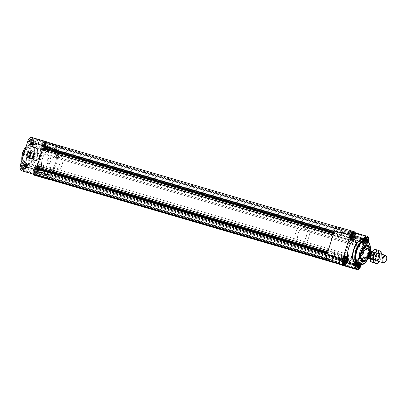 <?xml version="1.0" encoding="UTF-8"?>
<svg xmlns="http://www.w3.org/2000/svg" width="407" height="407" viewBox="0 0 407 407"><rect width="100%" height="100%" fill="white"/><g stroke="black" fill="none" stroke-linecap="round" stroke-linejoin="round"><path stroke-width="0.31" stroke-dasharray="2.04 1.53" d="M42.745 149.313A2.707 1.506 -73.7 0 1 42.72 145.004A2.707 1.506 -73.7 0 1 45.182 145.874A2.707 1.506 -73.7 0 1 42.745 149.313M42.674 148.87L42.766 149.293L43.574 149.196L44.383 148.443L45.091 146.612L44.953 144.77L44.358 144.175L43.549 144.271L42.155 146.235L41.946 147.578L42.17 148.697L44.999 149.552L45.223 150.01L42.766 149.293M35.272 173.301A2.707 1.506 -73.7 0 1 35.251 168.991A2.707 1.506 -73.7 0 1 37.709 169.861A2.707 1.506 -73.7 0 1 35.272 173.301M35.2 172.858L35.297 173.28L36.106 173.184L36.91 172.431L37.622 170.599L37.485 168.757L36.889 168.167L36.075 168.259L35.272 169.012L34.473 171.566L34.697 172.685L37.53 173.54L37.749 173.998L35.297 173.28M22.08 168.62A2.707 1.506 -73.7 0 1 22.059 164.311A2.707 1.506 -73.7 0 1 24.522 165.181A2.707 1.506 -73.7 0 1 22.08 168.62M22.014 168.177L22.105 168.6L22.914 168.508L23.718 167.75L24.43 165.919L24.293 164.077L23.698 163.487L22.889 163.578L22.08 164.331L21.286 166.89L21.505 168.005L24.339 168.859L24.557 169.317L22.105 168.6M29.553 144.633A2.707 1.506 -73.7 0 1 29.528 140.323A2.707 1.506 -73.7 0 1 31.99 141.193A2.707 1.506 -73.7 0 1 29.553 144.633M29.482 144.19L29.574 144.612L30.383 144.516L31.191 143.763L31.904 141.931L31.766 140.089L31.166 139.499L30.357 139.591L28.963 141.555L28.755 142.903L28.978 144.017L31.812 144.872L32.031 145.33L29.574 144.612M367.145 240.654L367.226 241.458L366.636 242.669L365.832 243.422L365.023 243.513L364.423 242.923L364.204 241.804L364.998 239.25L362.545 238.527L361.747 241.086L361.971 242.206L362.566 242.796L363.375 242.704L364.184 241.951L364.87 239.743M367.404 240.817A2.707 1.506 -73.7 0 1 365.028 243.544A2.707 1.506 -73.7 0 1 364.733 239.672M356.863 264.713A2.707 1.506 -73.7 0 1 359.04 262.332A2.707 1.506 -73.7 0 1 359.834 265.278M356.939 264.448L354.487 263.731L354.492 264.392L356.817 265.069L357.529 263.237L358.333 262.484L359.142 262.388L359.737 262.983L359.961 264.097L359.752 265.445M328.912 260.607A0.773 0.432 106.3 0 0 329.238 260.485L332.529 257.407A0.773 0.432 106.3 0 1 332.875 257.29A0.773 0.432 106.3 0 1 333.028 257.407A14.113 7.85 106.3 0 0 335.811 259.564A14.113 7.85 106.3 0 0 338.787 259.447A0.773 0.432 106.3 0 1 338.95 259.442A0.773 0.432 106.3 0 1 339.179 259.768L339.993 263.848M341.356 265.013A4.833 2.691 106.3 0 0 345.167 261.253L345.665 259.646A0.773 0.432 106.3 0 0 345.711 259.081L344.8 254.512A0.773 0.432 106.3 0 1 344.963 253.673A14.113 7.85 106.3 0 0 348.224 243.203A0.773 0.432 106.3 0 1 348.565 242.424L351.857 239.347A0.773 0.432 106.3 0 0 352.141 238.868L352.64 237.261A4.833 2.691 106.3 0 0 351.541 231.751L350.656 231.435A0.773 0.432 106.3 0 0 350.646 231.43A0.773 0.432 106.3 0 0 350.3 231.552L347.008 234.625A0.773 0.432 106.3 0 1 346.667 234.747A0.773 0.432 106.3 0 1 346.515 234.625A14.113 7.85 106.3 0 0 343.732 232.473A14.113 7.85 106.3 0 0 340.756 232.585A0.773 0.432 106.3 0 1 340.593 232.59A0.773 0.432 106.3 0 1 340.359 232.27L339.448 227.701A0.773 0.432 106.3 0 0 339.229 227.381L338.349 227.07M361.106 265.176L361.396 264.245A0.773 0.432 106.3 0 0 361.441 263.68L360.531 259.111L344.8 254.512M368.406 241.738A4.833 2.691 106.3 0 1 368.366 241.86L367.867 243.467A0.773 0.432 106.3 0 1 367.587 243.946L364.296 247.024A0.773 0.432 106.3 0 0 363.955 247.802A14.113 7.85 106.3 0 1 360.694 258.272A0.773 0.432 106.3 0 0 360.531 259.111M362.891 239.082L347.008 234.625M361.93 238.797A14.113 7.85 106.3 0 1 362.245 239.224A0.773 0.432 106.3 0 0 362.398 239.347A0.773 0.432 106.3 0 0 362.739 239.224M356.14 264.499A4.06 2.259 -73.7 0 1 359.498 261.055A4.06 2.259 -73.7 0 1 360.612 265.257M368.06 241.361A4.06 2.259 -73.7 0 1 364.692 244.856A4.06 2.259 -73.7 0 1 364.626 244.836A4.06 2.259 -73.7 0 1 364 239.408M359.188 237.998A13.146 7.316 -73.7 0 1 362.52 252.671A13.146 7.316 -73.7 0 1 351.811 263.232M340.807 263.146L340.878 264.535A4.446 2.473 106.3 0 0 341.427 264.84A4.446 2.473 106.3 0 0 345.238 260.455L344.821 259.396L345.263 257.514L344.709 254.726A1.16 0.646 106.3 0 1 344.953 253.475A13.919 7.743 106.3 0 0 348.102 243.355A1.16 0.646 106.3 0 1 348.611 242.196L350.62 240.318L351.322 238.527L352.253 237.947A4.446 2.473 106.3 0 0 351.511 231.944A4.446 2.473 106.3 0 0 351.043 231.893L350.213 232.957L349.125 232.835L347.115 234.712A1.16 0.646 106.3 0 1 346.606 234.89A1.16 0.646 106.3 0 1 346.377 234.717A13.919 7.743 106.3 0 0 343.676 232.656A13.919 7.743 106.3 0 0 340.354 232.911L339.672 229.482L338.828 229.085L338.665 227.503A4.446 2.473 106.3 0 0 338.115 227.192A4.446 2.473 106.3 0 0 334.3 231.578L334.625 233.231A1.16 0.646 106.3 0 1 334.203 233.954L333.211 234.88L328.266 250.748L328.541 252.126A1.16 0.646 106.3 0 1 328.48 252.971L327.289 254.09A4.446 2.473 106.3 0 0 328.032 260.088A4.446 2.473 106.3 0 0 328.5 260.144L329.512 258.974L330.413 259.198L332.89 256.888A13.919 7.743 106.3 0 0 335.867 259.376A13.919 7.743 106.3 0 0 338.726 259.29A1.16 0.646 106.3 0 1 338.965 259.279A1.16 0.646 106.3 0 1 339.316 259.763L339.87 262.556L340.807 263.146L49.888 177.915L340.715 262.947M50.605 179.808A4.446 2.473 106.3 0 0 54.416 175.422L53.999 174.364L344.821 259.396M340.354 232.911L49.532 147.878A13.919 7.743 106.3 0 1 52.854 147.624A13.919 7.743 106.3 0 1 55.556 149.684A1.16 0.646 106.3 0 0 55.779 149.857A1.16 0.646 106.3 0 0 56.293 149.679L58.303 147.802L59.386 147.924L60.221 146.856A4.446 2.473 106.3 0 1 60.684 146.912A4.446 2.473 106.3 0 1 61.426 152.91L60.501 153.49L59.798 155.286L57.784 157.163A1.16 0.646 106.3 0 0 57.28 158.323A13.919 7.743 106.3 0 1 54.126 168.437A1.16 0.646 106.3 0 0 53.887 169.688L54.441 172.476L53.999 174.364M49.532 147.878L48.845 144.444L48.006 144.053L338.828 229.085M47.288 142.16A4.446 2.473 106.3 0 1 47.843 142.465L48.006 144.053M37.21 175.056A4.446 2.473 106.3 0 0 37.673 175.107L38.507 174.043L329.329 259.076M332.89 256.888L42.063 171.856L39.591 174.165L38.507 174.043M42.063 171.856A13.919 7.743 106.3 0 0 45.04 174.344A13.919 7.743 106.3 0 0 47.904 174.257L338.726 259.29M49.888 177.915L49.049 177.518L48.489 174.73A1.16 0.646 106.3 0 0 48.143 174.247A1.16 0.646 106.3 0 0 47.904 174.257M49.985 178.113L49.99 178.79M21.678 169.912A4.06 2.259 -73.7 0 1 20.737 165.344A4.06 2.259 -73.7 0 1 24.028 162.144A4.06 2.259 -73.7 0 1 25.056 166.672A4.06 2.259 -73.7 0 1 21.749 169.933A4.06 2.259 -73.7 0 1 21.678 169.912M34.87 174.593A4.06 2.259 -73.7 0 1 33.929 170.024A4.06 2.259 -73.7 0 1 37.22 166.819A4.06 2.259 -73.7 0 1 38.248 171.352A4.06 2.259 -73.7 0 1 34.941 174.613A4.06 2.259 -73.7 0 1 34.87 174.593M42.343 150.605A4.06 2.259 -73.7 0 1 41.402 146.037A4.06 2.259 -73.7 0 1 44.689 142.832A4.06 2.259 -73.7 0 1 45.716 147.365A4.06 2.259 -73.7 0 1 42.409 150.626A4.06 2.259 -73.7 0 1 42.343 150.605M29.151 145.925A4.06 2.259 -73.7 0 1 28.21 141.356A4.06 2.259 -73.7 0 1 31.497 138.151A4.06 2.259 -73.7 0 1 32.524 142.684A4.06 2.259 -73.7 0 1 29.218 145.945A4.06 2.259 -73.7 0 1 29.151 145.925M36.895 144.577A12.373 6.883 106.3 0 0 36.691 144.505A12.373 6.883 106.3 0 0 26.669 154.268A12.373 6.883 106.3 0 0 29.538 168.193A12.373 6.883 106.3 0 0 29.747 168.259A12.373 6.883 106.3 0 0 39.769 158.501A12.373 6.883 106.3 0 0 36.895 144.577M34.804 175.376A4.833 2.691 106.3 0 0 38.614 171.617L39.113 170.014A0.773 0.432 106.3 0 0 39.158 169.449L38.248 164.881A0.773 0.432 106.3 0 1 38.411 164.041A14.113 7.85 106.3 0 0 41.677 153.571A0.773 0.432 106.3 0 1 42.013 152.793L45.304 149.715A0.773 0.432 106.3 0 0 45.589 149.237L46.088 147.629A4.833 2.691 106.3 0 0 44.989 142.114L44.104 141.804A0.773 0.432 106.3 0 0 44.093 141.799A0.773 0.432 106.3 0 0 43.747 141.916L40.456 144.994A0.773 0.432 106.3 0 1 40.115 145.111A0.773 0.432 106.3 0 1 39.962 144.994A14.113 7.85 106.3 0 0 37.179 142.837A14.113 7.85 106.3 0 0 34.203 142.954A0.773 0.432 106.3 0 1 34.04 142.959A0.773 0.432 106.3 0 1 33.806 142.633L32.896 138.07A0.773 0.432 106.3 0 0 32.677 137.749L31.797 137.439M22.36 170.971A0.773 0.432 106.3 0 0 22.685 170.848L25.977 167.776A0.773 0.432 106.3 0 1 26.323 167.653A0.773 0.432 106.3 0 1 26.475 167.776A14.113 7.85 106.3 0 0 29.258 169.933A14.113 7.85 106.3 0 0 32.234 169.816A0.773 0.432 106.3 0 1 32.397 169.811A0.773 0.432 106.3 0 1 32.626 170.131L33.44 174.211M33.806 142.633L49.537 147.232L48.626 142.669A0.773 0.432 106.3 0 0 48.586 142.542M49.537 147.232A0.773 0.432 106.3 0 0 49.771 147.558A0.773 0.432 106.3 0 0 49.934 147.553A14.113 7.85 106.3 0 1 52.91 147.436A14.113 7.85 106.3 0 1 55.693 149.593A0.773 0.432 106.3 0 0 55.845 149.71A0.773 0.432 106.3 0 0 56.186 149.593L59.478 146.515A0.773 0.432 106.3 0 1 59.819 146.398A0.773 0.432 106.3 0 0 59.819 146.398L60.714 146.713A4.833 2.691 106.3 0 1 61.813 152.228L61.315 153.836A0.773 0.432 106.3 0 1 61.035 154.314L57.743 157.392A0.773 0.432 106.3 0 0 57.402 158.165A14.113 7.85 106.3 0 1 54.141 168.64A0.773 0.432 106.3 0 0 53.978 169.48L54.889 174.048A0.773 0.432 106.3 0 1 54.843 174.613L54.345 176.216A4.833 2.691 106.3 0 1 51.216 179.986M32.626 170.131L48.357 174.73L49.115 178.536M48.357 174.73A0.773 0.432 106.3 0 0 48.123 174.41A0.773 0.432 106.3 0 0 47.96 174.415A14.113 7.85 106.3 0 1 44.984 174.527A14.113 7.85 106.3 0 1 42.201 172.375A0.773 0.432 106.3 0 0 42.048 172.253A0.773 0.432 106.3 0 0 41.707 172.375L38.451 175.417M370.049 248.362A8.313 4.625 -73.7 0 1 366.544 260.353M304.421 227.625L367.536 246.077A7.733 4.304 -73.7 0 1 369.495 254.711A7.733 4.304 -73.7 0 1 363.197 260.923L300.076 242.47A7.733 4.304 -73.7 0 1 299.949 242.424A7.733 4.304 -73.7 0 1 298.153 233.72A7.733 4.304 -73.7 0 1 304.421 227.625A7.733 4.304 -73.7 0 1 306.379 236.253A7.733 4.304 -73.7 0 1 300.076 242.47M370.482 249.588A12.062 6.71 -73.7 0 1 367.567 259.554M366.437 241.249A12.062 6.71 -73.7 0 1 369.342 254.665A12.062 6.71 -73.7 0 1 359.671 264.402M370.482 248.677A12.566 6.99 -73.7 0 1 367.073 260.317M369.968 244.973A12.953 7.204 -73.7 0 1 364.647 263.166M364.336 239.703A12.953 7.204 -73.7 0 1 366.727 241.453A12.953 7.204 -73.7 0 1 367.618 254.161A12.953 7.204 -73.7 0 1 360.022 264.387A12.953 7.204 -73.7 0 1 357.066 264.57M365.267 239.977A13.146 7.316 -73.7 0 1 366.549 241.214A13.146 7.316 -73.7 0 1 367.455 254.11A13.146 7.316 -73.7 0 1 359.742 264.489A13.146 7.316 -73.7 0 1 357.997 264.84M37.464 153.037A3.867 3.21 109.5 0 1 37.53 153.063A3.867 3.21 109.5 0 1 39.26 157.779A3.867 3.21 109.5 0 1 34.941 160.348A3.867 3.21 109.5 0 1 34.88 160.327M338.415 236.35A4.06 2.259 -73.7 0 1 337.474 231.781A4.06 2.259 -73.7 0 1 340.766 228.581A4.06 2.259 -73.7 0 1 341.794 233.109A4.06 2.259 -73.7 0 1 338.487 236.375A4.06 2.259 -73.7 0 1 338.415 236.35M338.588 235.801A3.48 1.938 -73.7 0 1 337.779 231.883A3.48 1.938 -73.7 0 1 340.603 229.136A3.48 1.938 -73.7 0 1 341.483 233.018A3.48 1.938 -73.7 0 1 338.649 235.816A3.48 1.938 -73.7 0 1 338.588 235.801M351.607 241.03A4.06 2.259 -73.7 0 1 350.666 236.462A4.06 2.259 -73.7 0 1 353.958 233.262A4.06 2.259 -73.7 0 1 354.985 237.79A4.06 2.259 -73.7 0 1 351.679 241.051A4.06 2.259 -73.7 0 1 351.607 241.03M351.78 240.476A3.48 1.938 -73.7 0 1 350.971 236.559A3.48 1.938 -73.7 0 1 353.795 233.816A3.48 1.938 -73.7 0 1 354.675 237.698A3.48 1.938 -73.7 0 1 351.841 240.496A3.48 1.938 -73.7 0 1 351.78 240.476M344.139 265.018A4.06 2.259 -73.7 0 1 343.193 260.449A4.06 2.259 -73.7 0 1 346.484 257.249A4.06 2.259 -73.7 0 1 347.512 261.777A4.06 2.259 -73.7 0 1 344.205 265.043A4.06 2.259 -73.7 0 1 344.139 265.018M344.312 264.464A3.48 1.938 -73.7 0 1 343.503 260.551A3.48 1.938 -73.7 0 1 346.321 257.804A3.48 1.938 -73.7 0 1 347.202 261.686A3.48 1.938 -73.7 0 1 344.368 264.484A3.48 1.938 -73.7 0 1 344.312 264.464M330.947 260.338A4.06 2.259 -73.7 0 1 330.006 255.769A4.06 2.259 -73.7 0 1 333.292 252.569A4.06 2.259 -73.7 0 1 334.32 257.097A4.06 2.259 -73.7 0 1 331.013 260.363A4.06 2.259 -73.7 0 1 330.947 260.338M331.12 259.788A3.48 1.938 -73.7 0 1 330.311 255.871A3.48 1.938 -73.7 0 1 333.13 253.123A3.48 1.938 -73.7 0 1 334.01 257.01A3.48 1.938 -73.7 0 1 331.176 259.803A3.48 1.938 -73.7 0 1 331.12 259.788M350.417 238.99A3.48 1.938 -73.7 0 1 350.162 235.556A3.48 1.938 -73.7 0 1 352.223 232.804M353.876 233.643A3.48 1.938 -73.7 0 1 352.259 239.168M342.943 262.978A3.48 1.938 -73.7 0 1 342.694 259.549A3.48 1.938 -73.7 0 1 344.754 256.792M346.403 257.631A3.48 1.938 -73.7 0 1 344.785 263.156M356.797 264.692A2.829 1.577 -73.7 0 1 358.297 262.373A2.829 1.577 -73.7 0 1 359.864 262.953A2.829 1.577 -73.7 0 1 359.9 265.283M356.135 267.658A3.48 1.938 -73.7 0 1 356.105 263.594A3.48 1.938 -73.7 0 1 358.72 261.431A3.48 1.938 -73.7 0 1 359.595 262.312A3.48 1.938 -73.7 0 1 357.977 267.837M367.47 240.863A2.829 1.577 -73.7 0 1 366.02 243.457A2.829 1.577 -73.7 0 1 364.987 243.666A2.829 1.577 -73.7 0 1 364.667 239.642M367.063 238.324A3.48 1.938 -73.7 0 1 365.45 243.849A3.48 1.938 -73.7 0 1 364.24 244.124A3.48 1.938 -73.7 0 1 364.179 244.103A3.48 1.938 -73.7 0 1 363.212 240.837A3.48 1.938 -73.7 0 1 365.415 237.485M351.831 238.833L349.374 238.115L350.183 238.024L351.017 237.184M351.485 238.339L349.155 237.657L349.374 238.115M351.516 238.39L349.806 237.892M352.64 238.741L350.183 238.024M351.119 237.663L350.559 237.5M352.009 234.386L351.567 234.254L351.567 233.598L350.966 233.002L350.157 233.099L349.354 233.852L348.555 236.406L348.779 237.525L349.155 237.657M351.76 234.651L351.567 234.254M352.538 233.883L351.567 233.598M352.559 233.862L351.19 233.46M353.424 233.72L350.966 233.002M352.594 233.832L350.534 233.231M352.615 233.816L350.157 233.099M352.111 234.305L349.786 233.623M351.806 234.569L349.354 233.852M351.465 235.215L349.14 234.534M351.221 235.78L348.763 235.063M351.099 236.401L348.768 235.724M351.012 237.123L348.555 236.406M351.104 237.546L348.774 236.864M351.236 238.243L348.779 237.525M351.567 235.002A2.32 1.292 106.3 0 0 350.859 233.348A2.32 1.292 106.3 0 0 350.824 233.333A2.32 1.292 106.3 0 0 348.941 235.165A2.32 1.292 106.3 0 0 349.481 237.774A2.32 1.292 106.3 0 0 349.521 237.79A2.32 1.292 106.3 0 0 351.038 236.798M341.671 231.095A1.903 1.058 -73.7 0 1 342.114 233.236A1.903 1.058 -73.7 0 1 340.573 234.732A1.903 1.058 -73.7 0 1 340.542 234.722A1.903 1.058 -73.7 0 1 340.099 232.585A1.903 1.058 -73.7 0 1 341.641 231.084A1.903 1.058 -73.7 0 1 341.671 231.095M348.346 237.006A1.903 1.058 -73.7 0 1 347.837 236.35A1.903 1.058 -73.7 0 1 348.631 233.638A1.903 1.058 -73.7 0 1 349.445 233.369A1.903 1.058 -73.7 0 1 349.928 235.49A1.903 1.058 -73.7 0 1 348.377 237.016A1.903 1.058 -73.7 0 1 348.346 237.006M348.555 237.505A2.32 1.292 -73.7 0 1 347.934 236.701A2.32 1.292 -73.7 0 1 348.901 233.394A2.32 1.292 -73.7 0 1 349.898 233.063A2.32 1.292 -73.7 0 1 350.483 235.653A2.32 1.292 -73.7 0 1 348.596 237.515A2.32 1.292 -73.7 0 1 348.555 237.505M344.358 262.825L341.905 262.108L342.714 262.011L343.549 261.172M344.012 262.327L341.687 261.645L341.905 262.108M344.042 262.378L342.338 261.879M345.167 262.729L342.714 262.011M343.645 261.65L343.086 261.487M344.536 258.374L344.098 258.247L344.093 257.585L343.498 256.99L342.689 257.087L341.88 257.84L341.086 260.394L341.31 261.513L341.687 261.645M344.286 258.638L344.098 258.247M345.07 257.87L344.093 257.585M345.085 257.85L343.717 257.448M345.95 257.707L343.498 256.99M345.121 257.819L343.065 257.219M345.141 257.804L342.689 257.087M344.643 258.292L342.312 257.611M344.337 258.557L341.88 257.84M343.996 259.203L341.666 258.521M343.747 259.768L341.295 259.05M343.625 260.388L341.3 259.712M343.539 261.111L341.086 260.394M343.63 261.533L341.305 260.851M343.762 262.23L341.31 261.513M344.098 258.989A2.32 1.292 106.3 0 0 343.391 257.336A2.32 1.292 106.3 0 0 343.35 257.321A2.32 1.292 106.3 0 0 341.473 259.152A2.32 1.292 106.3 0 0 342.012 261.762A2.32 1.292 106.3 0 0 342.048 261.777A2.32 1.292 106.3 0 0 343.569 260.785M357.55 267.501L355.097 266.783L355.906 266.692L356.741 265.852M357.204 267.007L354.879 266.326L355.097 266.783M357.234 267.058L355.53 266.56M358.358 267.409L355.906 266.692M356.837 266.331L356.278 266.168M357.672 264.835L357.3 264.728L357.285 262.266L356.69 261.67L355.881 261.767L355.072 262.52L354.487 263.731M359.62 264.748L357.295 264.067M359.961 264.097L357.509 263.38M359.615 263.604L357.29 262.922M359.737 262.983L357.285 262.266M359.233 262.81L356.908 262.128M359.142 262.388L356.69 261.67M358.582 262.581L356.257 261.899M358.333 262.484L355.881 261.767M357.834 262.973L355.504 262.291M357.529 263.237L355.072 262.52M357.188 263.884L354.858 263.202M356.73 265.791L354.278 265.074L354.497 266.193L354.879 266.326M354.492 264.392L354.278 265.074M356.822 266.214L354.497 265.532M356.954 266.911L354.497 266.193M357.076 264.759A2.32 1.292 106.3 0 0 356.583 262.016A2.32 1.292 106.3 0 0 356.542 262.001A2.32 1.292 106.3 0 0 354.665 263.833A2.32 1.292 106.3 0 0 355.204 266.443A2.32 1.292 106.3 0 0 355.24 266.458A2.32 1.292 106.3 0 0 356.761 265.466M365.023 243.513L362.566 242.796M364.672 243.02L362.347 242.338M365.328 243.249L362.998 242.572M365.832 243.422L363.375 242.704M366.076 242.857L363.751 242.175M366.636 242.669L364.184 241.951M366.722 241.946L364.397 241.265M367.226 241.458L364.769 240.74M367.094 240.761L364.764 240.079M365.201 239.062L364.758 238.934L364.758 238.273L364.158 237.683L363.349 237.774L362.545 238.527M364.952 239.331L364.758 238.934M364.377 238.141L364.758 238.273M366.615 238.4L364.158 237.683M365.786 238.512L363.726 237.912M365.807 238.492L363.349 237.774M365.303 238.985L362.978 238.304M364.657 239.896L362.332 239.214M364.413 240.461L361.955 239.743M364.285 241.081L361.96 240.4M364.204 241.804L361.747 241.086M364.296 242.226L361.965 241.544M364.423 242.923L361.971 242.206M364.758 239.682A2.32 1.292 106.3 0 0 364.051 238.024A2.32 1.292 106.3 0 0 364.016 238.014A2.32 1.292 106.3 0 0 362.133 239.845A2.32 1.292 106.3 0 0 362.673 242.455A2.32 1.292 106.3 0 0 362.713 242.465A2.32 1.292 106.3 0 0 364.758 239.687M334.198 255.082A1.903 1.058 -73.7 0 1 334.64 257.224A1.903 1.058 -73.7 0 1 333.099 258.725A1.903 1.058 -73.7 0 1 333.068 258.715A1.903 1.058 -73.7 0 1 332.626 256.573A1.903 1.058 -73.7 0 1 334.167 255.072A1.903 1.058 -73.7 0 1 334.198 255.082M340.878 260.994A1.903 1.058 -73.7 0 1 340.364 260.338A1.903 1.058 -73.7 0 1 341.158 257.626A1.903 1.058 -73.7 0 1 341.977 257.356A1.903 1.058 -73.7 0 1 342.455 259.478A1.903 1.058 -73.7 0 1 340.908 261.004A1.903 1.058 -73.7 0 1 340.878 260.994M341.086 261.492A2.32 1.292 -73.7 0 1 340.461 260.689A2.32 1.292 -73.7 0 1 341.427 257.382A2.32 1.292 -73.7 0 1 342.424 257.051A2.32 1.292 -73.7 0 1 343.015 259.641A2.32 1.292 -73.7 0 1 341.122 261.508A2.32 1.292 -73.7 0 1 341.086 261.492M347.39 259.763A1.903 1.058 -73.7 0 1 347.832 261.904A1.903 1.058 -73.7 0 1 346.291 263.4A1.903 1.058 -73.7 0 1 346.26 263.39A1.903 1.058 -73.7 0 1 345.818 261.253A1.903 1.058 -73.7 0 1 347.359 259.752A1.903 1.058 -73.7 0 1 347.39 259.763M354.07 265.674A1.903 1.058 -73.7 0 1 353.556 265.018A1.903 1.058 -73.7 0 1 354.349 262.306A1.903 1.058 -73.7 0 1 355.169 262.037A1.903 1.058 -73.7 0 1 355.647 264.158A1.903 1.058 -73.7 0 1 354.1 265.685A1.903 1.058 -73.7 0 1 354.07 265.674M354.278 266.173A2.32 1.292 -73.7 0 1 353.652 265.369A2.32 1.292 -73.7 0 1 354.619 262.062A2.32 1.292 -73.7 0 1 355.616 261.732A2.32 1.292 -73.7 0 1 356.206 264.321A2.32 1.292 -73.7 0 1 354.314 266.183A2.32 1.292 -73.7 0 1 354.278 266.173M354.863 235.775A1.903 1.058 -73.7 0 1 355.301 237.917A1.903 1.058 -73.7 0 1 353.764 239.413A1.903 1.058 -73.7 0 1 353.729 239.402A1.903 1.058 -73.7 0 1 353.291 237.266A1.903 1.058 -73.7 0 1 354.828 235.765A1.903 1.058 -73.7 0 1 354.863 235.775M361.538 241.687A1.903 1.058 -73.7 0 1 361.029 241.03A1.903 1.058 -73.7 0 1 361.823 238.319A1.903 1.058 -73.7 0 1 362.637 238.049A1.903 1.058 -73.7 0 1 363.12 240.171A1.903 1.058 -73.7 0 1 361.569 241.697A1.903 1.058 -73.7 0 1 361.538 241.687M361.747 242.185A2.32 1.292 -73.7 0 1 361.126 241.382A2.32 1.292 -73.7 0 1 362.093 238.075A2.32 1.292 -73.7 0 1 363.09 237.744A2.32 1.292 -73.7 0 1 363.675 240.334A2.32 1.292 -73.7 0 1 361.787 242.196A2.32 1.292 -73.7 0 1 361.747 242.185M25.29 149.277A12.373 6.883 -73.7 0 1 31.894 143.493A12.373 6.883 -73.7 0 1 33.608 143.605A12.373 6.883 -73.7 0 1 36.742 157.412A12.373 6.883 -73.7 0 1 26.664 167.358A12.373 6.883 -73.7 0 1 26.455 167.292A12.373 6.883 -73.7 0 1 25.158 166.529A12.373 6.883 -73.7 0 1 22.772 157.356M26.17 146.459A11.808 6.568 -73.7 0 1 30.581 143.676A11.808 6.568 -73.7 0 1 35.526 155.739A11.808 6.568 -73.7 0 1 25.392 166.392A11.808 6.568 -73.7 0 1 24.15 165.664A11.808 6.568 -73.7 0 1 21.851 160.312M26.058 164.25A9.559 5.322 -73.7 0 1 24.217 152.376A9.559 5.322 -73.7 0 1 32.748 146.586A9.559 5.322 -73.7 0 1 34.005 156.614A9.559 5.322 -73.7 0 1 27.544 164.387A9.559 5.322 -73.7 0 1 26.058 164.25M31.227 159.025A3.093 1.72 -73.7 0 1 30.51 155.54A3.093 1.72 -73.7 0 1 33.013 153.103A3.093 1.72 -73.7 0 1 33.796 156.553A3.093 1.72 -73.7 0 1 31.278 159.04A3.093 1.72 -73.7 0 1 31.227 159.025M48.026 163.935A3.093 1.72 -73.7 0 1 47.309 160.455A3.093 1.72 -73.7 0 1 49.817 158.013A3.093 1.72 -73.7 0 1 50.6 161.467A3.093 1.72 -73.7 0 1 48.077 163.95A3.093 1.72 -73.7 0 1 48.026 163.935A3.093 1.72 -73.7 0 1 47.309 160.455A3.093 1.72 -73.7 0 1 49.817 158.013A3.093 1.72 -73.7 0 1 50.6 161.467A3.093 1.72 -73.7 0 1 48.077 163.95A3.093 1.72 -73.7 0 1 48.026 163.935M29.385 164.927A9.28 5.164 -73.7 0 1 27.233 154.482A9.28 5.164 -73.7 0 1 34.748 147.161A9.28 5.164 -73.7 0 1 37.098 157.519A9.28 5.164 -73.7 0 1 29.543 164.977A9.28 5.164 -73.7 0 1 29.385 164.927M26.76 164.158A9.28 5.164 -73.7 0 1 24.603 153.714A9.28 5.164 -73.7 0 1 32.122 146.393A9.28 5.164 -73.7 0 1 33.252 147.019A9.28 5.164 -73.7 0 1 34.473 156.751A9.28 5.164 -73.7 0 1 28.2 164.296A9.28 5.164 -73.7 0 1 26.913 164.209A9.28 5.164 -73.7 0 1 26.76 164.158M42.165 149.73A4.06 2.259 -73.7 0 1 41.224 145.162A4.06 2.259 -73.7 0 1 44.511 141.957A4.06 2.259 -73.7 0 1 45.538 146.489A4.06 2.259 -73.7 0 1 42.231 149.751A4.06 2.259 -73.7 0 1 42.165 149.73M42.338 149.176A3.48 1.938 -73.7 0 1 41.529 145.258A3.48 1.938 -73.7 0 1 44.348 142.516A3.48 1.938 -73.7 0 1 45.233 146.398A3.48 1.938 -73.7 0 1 42.394 149.196A3.48 1.938 -73.7 0 1 42.338 149.176M55.357 154.411A4.06 2.259 -73.7 0 1 54.416 149.842A4.06 2.259 -73.7 0 1 57.702 146.637A4.06 2.259 -73.7 0 1 58.73 151.17A4.06 2.259 -73.7 0 1 55.423 154.431A4.06 2.259 -73.7 0 1 55.357 154.411M55.53 153.856A3.48 1.938 -73.7 0 1 54.721 149.939A3.48 1.938 -73.7 0 1 57.54 147.197A3.48 1.938 -73.7 0 1 58.425 151.078A3.48 1.938 -73.7 0 1 55.586 153.877A3.48 1.938 -73.7 0 1 55.53 153.856M47.884 178.398A4.06 2.259 -73.7 0 1 46.942 173.83A4.06 2.259 -73.7 0 1 50.234 170.625A4.06 2.259 -73.7 0 1 51.262 175.158A4.06 2.259 -73.7 0 1 47.955 178.419A4.06 2.259 -73.7 0 1 47.884 178.398M48.057 177.844A3.48 1.938 -73.7 0 1 47.253 173.926A3.48 1.938 -73.7 0 1 50.071 171.184A3.48 1.938 -73.7 0 1 50.951 175.066A3.48 1.938 -73.7 0 1 48.118 177.864A3.48 1.938 -73.7 0 1 48.057 177.844M34.697 173.718A4.06 2.259 -73.7 0 1 33.75 169.149A4.06 2.259 -73.7 0 1 37.042 165.949A4.06 2.259 -73.7 0 1 38.07 170.477A4.06 2.259 -73.7 0 1 34.763 173.738A4.06 2.259 -73.7 0 1 34.697 173.718M34.865 173.163A3.48 1.938 -73.7 0 1 34.061 169.246A3.48 1.938 -73.7 0 1 36.879 166.504A3.48 1.938 -73.7 0 1 37.759 170.385A3.48 1.938 -73.7 0 1 34.926 173.184A3.48 1.938 -73.7 0 1 34.865 173.163M29.94 145.553A3.48 1.938 -73.7 0 1 29.126 144.689A3.48 1.938 -73.7 0 1 30.739 139.163A3.48 1.938 -73.7 0 1 31.95 138.889A3.48 1.938 -73.7 0 1 32.835 142.776A3.48 1.938 -73.7 0 1 30.001 145.569A3.48 1.938 -73.7 0 1 29.94 145.553M29.518 144.755A2.829 1.577 -73.7 0 1 28.851 144.047A2.829 1.577 -73.7 0 1 30.169 139.555A2.829 1.577 -73.7 0 1 32.031 141.717A2.829 1.577 -73.7 0 1 29.518 144.755M22.471 169.541A3.48 1.938 -73.7 0 1 21.652 168.676A3.48 1.938 -73.7 0 1 23.27 163.151A3.48 1.938 -73.7 0 1 24.481 162.876A3.48 1.938 -73.7 0 1 25.361 166.763A3.48 1.938 -73.7 0 1 22.527 169.561A3.48 1.938 -73.7 0 1 22.471 169.541M22.044 168.742A2.829 1.577 -73.7 0 1 21.383 168.04A2.829 1.577 -73.7 0 1 22.695 163.543A2.829 1.577 -73.7 0 1 24.562 165.705A2.829 1.577 -73.7 0 1 22.044 168.742M35.658 174.221A3.48 1.938 -73.7 0 1 34.844 173.357A3.48 1.938 -73.7 0 1 36.457 167.832A3.48 1.938 -73.7 0 1 37.673 167.557A3.48 1.938 -73.7 0 1 38.553 171.444A3.48 1.938 -73.7 0 1 35.719 174.237A3.48 1.938 -73.7 0 1 35.658 174.221M35.236 173.418A2.829 1.577 -73.7 0 1 34.57 172.716A2.829 1.577 -73.7 0 1 35.887 168.223A2.829 1.577 -73.7 0 1 37.749 170.385A2.829 1.577 -73.7 0 1 35.236 173.418M43.132 150.234A3.48 1.938 -73.7 0 1 42.313 149.369A3.48 1.938 -73.7 0 1 43.931 143.844A3.48 1.938 -73.7 0 1 45.141 143.569A3.48 1.938 -73.7 0 1 46.027 147.451A3.48 1.938 -73.7 0 1 43.188 150.249A3.48 1.938 -73.7 0 1 43.132 150.234M42.71 149.43A2.829 1.577 -73.7 0 1 42.043 148.728A2.829 1.577 -73.7 0 1 43.356 144.236A2.829 1.577 -73.7 0 1 45.223 146.398A2.829 1.577 -73.7 0 1 42.71 149.43M32.031 145.33L32.463 145.101L30.133 144.419M32.463 145.101L30.383 144.516M32.84 145.233L33.211 144.709L30.886 144.027M33.211 144.709L33.644 144.48L31.191 143.763M33.644 144.48L33.857 143.798L31.532 143.116M33.857 143.798L34.234 143.269L31.777 142.552M34.234 143.269L34.229 142.608L31.904 141.931M34.229 142.608L34.442 141.926L31.985 141.209M34.442 141.926L34.224 141.468L31.894 140.786M34.224 141.468L34.219 140.807L31.766 140.089M34.219 140.807L31.517 139.993M33.842 140.674L33.623 140.217L31.166 139.499M33.623 140.217L33.191 140.44L30.861 139.759M33.191 140.44L30.357 139.591M32.814 140.308L32.438 140.832L30.113 140.156M32.438 140.832L32.005 141.061L29.553 140.344M32.005 141.061L31.792 141.748L29.467 141.066M31.792 141.748L31.42 142.272L28.963 141.555M31.42 142.272L31.425 142.933L29.095 142.252M31.425 142.933L31.212 143.62L28.755 142.903M31.212 143.62L31.431 144.078L29.101 143.396M31.431 144.078L31.431 144.734L28.978 144.017M31.431 144.734L31.812 144.872M33.516 140.557A2.32 1.292 106.3 0 0 33.476 140.542A2.32 1.292 106.3 0 0 31.598 142.374A2.32 1.292 106.3 0 0 32.138 144.984A2.32 1.292 106.3 0 0 32.173 144.999A2.32 1.292 106.3 0 0 34.056 143.167A2.32 1.292 106.3 0 0 33.516 140.557M41.326 147.237A1.903 1.058 -73.7 0 1 40.888 145.096A1.903 1.058 -73.7 0 1 42.425 143.6A1.903 1.058 -73.7 0 1 42.908 145.721A1.903 1.058 -73.7 0 1 41.361 147.248A1.903 1.058 -73.7 0 1 41.326 147.237M33.522 144.953A1.903 1.058 -73.7 0 1 33.079 142.816A1.903 1.058 -73.7 0 1 34.62 141.315A1.903 1.058 -73.7 0 1 35.16 141.982A1.903 1.058 -73.7 0 1 34.366 144.694A1.903 1.058 -73.7 0 1 33.552 144.963A1.903 1.058 -73.7 0 1 33.522 144.953M33.059 145.258A2.32 1.292 -73.7 0 1 32.524 142.643A2.32 1.292 -73.7 0 1 34.402 140.817A2.32 1.292 -73.7 0 1 35.063 141.631A2.32 1.292 -73.7 0 1 34.096 144.938A2.32 1.292 -73.7 0 1 33.099 145.268A2.32 1.292 -73.7 0 1 33.059 145.258M24.557 169.317L24.99 169.088L22.665 168.412M24.99 169.088L22.914 168.508M25.366 169.226L25.743 168.696L23.413 168.015M25.743 168.696L26.175 168.473L23.718 167.75M26.175 168.473L26.389 167.786L24.059 167.104M26.389 167.786L26.76 167.257L24.308 166.539M26.76 167.257L26.755 166.6L24.43 165.919M26.755 166.6L26.969 165.914L24.517 165.196M26.969 165.914L26.75 165.456L24.425 164.774M26.75 165.456L26.745 164.794L24.293 164.077M26.745 164.794L24.044 163.98M26.369 164.662L26.15 164.204L23.698 163.487M26.15 164.204L25.717 164.428L23.392 163.751M25.717 164.428L22.889 163.578M25.341 164.296L24.969 164.825L22.639 164.143M24.969 164.825L24.537 165.049L22.08 164.331M24.537 165.049L24.323 165.735L21.993 165.054M24.323 165.735L23.947 166.26L21.495 165.542M23.947 166.26L23.952 166.921L21.627 166.239M23.952 166.921L23.738 167.608L21.286 166.89M23.738 167.608L23.957 168.066L21.632 167.384M23.957 168.066L23.962 168.727L21.505 168.005M23.962 168.727L24.339 168.859M26.043 164.545A2.32 1.292 106.3 0 0 26.007 164.535A2.32 1.292 106.3 0 0 24.125 166.361A2.32 1.292 106.3 0 0 24.664 168.976A2.32 1.292 106.3 0 0 24.705 168.986A2.32 1.292 106.3 0 0 26.582 167.155A2.32 1.292 106.3 0 0 26.043 164.545M33.857 171.225A1.903 1.058 -73.7 0 1 33.415 169.083A1.903 1.058 -73.7 0 1 34.956 167.587A1.903 1.058 -73.7 0 1 35.434 169.709A1.903 1.058 -73.7 0 1 33.888 171.235A1.903 1.058 -73.7 0 1 33.857 171.225M26.048 168.941A1.903 1.058 -73.7 0 1 25.605 166.804A1.903 1.058 -73.7 0 1 27.147 165.303A1.903 1.058 -73.7 0 1 27.691 165.97A1.903 1.058 -73.7 0 1 26.898 168.681A1.903 1.058 -73.7 0 1 26.079 168.951A1.903 1.058 -73.7 0 1 26.048 168.941M25.59 169.246A2.32 1.292 -73.7 0 1 25.051 166.631A2.32 1.292 -73.7 0 1 26.928 164.804A2.32 1.292 -73.7 0 1 27.595 165.618A2.32 1.292 -73.7 0 1 26.623 168.925A2.32 1.292 -73.7 0 1 25.626 169.256A2.32 1.292 -73.7 0 1 25.59 169.246M37.749 173.998L38.182 173.769L35.857 173.087M38.182 173.769L36.106 173.184M38.558 173.901L38.935 173.377L36.605 172.695M38.935 173.377L39.367 173.148L36.91 172.431M39.367 173.148L39.581 172.466L37.251 171.785M39.581 172.466L39.952 171.937L37.495 171.22M39.952 171.937L39.947 171.276L37.622 170.599M39.947 171.276L40.161 170.594L37.709 169.877M40.161 170.594L39.942 170.136L37.617 169.454M39.942 170.136L39.937 169.475L37.485 168.757M39.937 169.475L37.235 168.661M39.56 169.343L39.342 168.885L36.889 168.167M39.342 168.885L38.909 169.108L36.584 168.427M38.909 169.108L36.075 168.259M38.533 168.976L38.161 169.5L35.831 168.824M38.161 169.5L37.724 169.729L35.272 169.012M37.724 169.729L37.515 170.416L35.185 169.734M37.515 170.416L37.139 170.94L34.687 170.223M37.139 170.94L37.144 171.601L34.814 170.92M37.144 171.601L36.93 172.288L34.473 171.566M36.93 172.288L37.149 172.746L34.824 172.064M37.149 172.746L37.154 173.402L34.697 172.685M37.154 173.402L37.53 173.54M39.235 169.226A2.32 1.292 106.3 0 0 39.199 169.21A2.32 1.292 106.3 0 0 37.317 171.042A2.32 1.292 106.3 0 0 37.856 173.652A2.32 1.292 106.3 0 0 37.897 173.667A2.32 1.292 106.3 0 0 39.774 171.835A2.32 1.292 106.3 0 0 39.235 169.226M47.049 175.905A1.903 1.058 -73.7 0 1 46.607 173.764A1.903 1.058 -73.7 0 1 48.148 172.268A1.903 1.058 -73.7 0 1 48.626 174.389A1.903 1.058 -73.7 0 1 47.08 175.916A1.903 1.058 -73.7 0 1 47.049 175.905M39.24 173.621A1.903 1.058 -73.7 0 1 38.797 171.484A1.903 1.058 -73.7 0 1 40.339 169.984A1.903 1.058 -73.7 0 1 40.883 170.65A1.903 1.058 -73.7 0 1 40.09 173.362A1.903 1.058 -73.7 0 1 39.27 173.631A1.903 1.058 -73.7 0 1 39.24 173.621M38.782 173.926A2.32 1.292 -73.7 0 1 38.243 171.311A2.32 1.292 -73.7 0 1 40.12 169.485A2.32 1.292 -73.7 0 1 40.781 170.299A2.32 1.292 -73.7 0 1 39.815 173.606A2.32 1.292 -73.7 0 1 38.818 173.937A2.32 1.292 -73.7 0 1 38.782 173.926M45.223 150.01L45.655 149.781L43.325 149.099M45.655 149.781L43.574 149.196M46.032 149.913L46.403 149.389L44.078 148.708M46.403 149.389L46.836 149.16L44.383 148.443M46.836 149.16L47.049 148.479L44.724 147.797M47.049 148.479L47.426 147.95L44.968 147.232M47.426 147.95L47.421 147.288L45.091 146.612M47.421 147.288L47.634 146.606L45.177 145.889M47.634 146.606L47.416 146.149L45.085 145.467M47.416 146.149L47.41 145.487L44.953 144.77M47.41 145.487L44.704 144.673M47.034 145.355L46.815 144.892L44.358 144.175M46.815 144.892L46.383 145.121L44.053 144.439M46.383 145.121L43.549 144.271M46.006 144.989L45.63 145.513L43.305 144.836M45.63 145.513L45.197 145.742L42.745 145.024M45.197 145.742L44.984 146.423L42.659 145.747M44.984 146.423L44.612 146.952L42.155 146.235M44.612 146.952L44.612 147.614L42.287 146.932M44.612 147.614L44.404 148.296L41.946 147.578M44.404 148.296L44.622 148.753L42.292 148.077M44.622 148.753L44.622 149.415L42.17 148.697M44.622 149.415L44.999 149.552M46.708 145.238A2.32 1.292 106.3 0 0 46.668 145.223A2.32 1.292 106.3 0 0 44.79 147.054A2.32 1.292 106.3 0 0 45.33 149.664A2.32 1.292 106.3 0 0 45.365 149.679A2.32 1.292 106.3 0 0 47.248 147.848A2.32 1.292 106.3 0 0 46.708 145.238M54.518 151.918A1.903 1.058 -73.7 0 1 54.075 149.776A1.903 1.058 -73.7 0 1 55.617 148.275A1.903 1.058 -73.7 0 1 56.1 150.397A1.903 1.058 -73.7 0 1 54.548 151.928A1.903 1.058 -73.7 0 1 54.518 151.918M46.713 149.634A1.903 1.058 -73.7 0 1 46.271 147.492A1.903 1.058 -73.7 0 1 47.812 145.996A1.903 1.058 -73.7 0 1 48.352 146.662A1.903 1.058 -73.7 0 1 47.558 149.374A1.903 1.058 -73.7 0 1 46.744 149.644A1.903 1.058 -73.7 0 1 46.713 149.634M46.25 149.934A2.32 1.292 -73.7 0 1 45.716 147.324A2.32 1.292 -73.7 0 1 47.594 145.492A2.32 1.292 -73.7 0 1 48.255 146.311A2.32 1.292 -73.7 0 1 47.288 149.618A2.32 1.292 -73.7 0 1 46.291 149.949A2.32 1.292 -73.7 0 1 46.25 149.934M298.57 246.856A12.373 6.883 -73.7 0 1 295.696 232.926A12.373 6.883 -73.7 0 1 305.723 223.168A12.373 6.883 -73.7 0 1 308.857 236.976A12.373 6.883 -73.7 0 1 298.774 246.922A12.373 6.883 -73.7 0 1 298.57 246.856M45.269 172.792A12.373 6.883 -73.7 0 1 42.394 158.867A12.373 6.883 -73.7 0 1 52.422 149.104A12.373 6.883 -73.7 0 1 55.556 162.917A12.373 6.883 -73.7 0 1 45.472 172.858A12.373 6.883 -73.7 0 1 45.269 172.792A12.373 6.883 -73.7 0 1 42.394 158.867A12.373 6.883 -73.7 0 1 52.422 149.104A12.373 6.883 -73.7 0 1 55.556 162.917A12.373 6.883 -73.7 0 1 45.472 172.858A12.373 6.883 -73.7 0 1 45.269 172.792M370.37 259.01L371.764 259.503L370.375 259.117M372.553 251.587L374.064 252.121A5.026 2.798 -73.7 0 1 374.074 252.157A5.026 2.798 -73.7 0 1 371.978 259.325A5.026 2.798 -73.7 0 1 371.764 259.503A5.413 3.012 -73.7 0 0 374.058 252.142L370.049 250.966A5.413 3.012 106.3 0 0 369.983 250.702M367.811 248.575A5.413 3.012 -73.7 0 1 369.185 254.619A5.413 3.012 -73.7 0 1 364.774 258.969M370.67 250.921A7.285 4.055 -73.7 0 1 368.432 258.547M369.276 247.212A7.733 4.304 -73.7 0 1 369.805 254.797A7.733 4.304 -73.7 0 1 365.272 260.902M53.225 170.289A7.733 4.304 -73.7 0 1 51.43 161.584A7.733 4.304 -73.7 0 1 57.697 155.484A7.733 4.304 -73.7 0 1 59.656 164.113A7.733 4.304 -73.7 0 1 53.358 170.33A7.733 4.304 -73.7 0 1 53.225 170.289M51.847 174.715A12.373 6.883 -73.7 0 1 48.977 160.79A12.373 6.883 -73.7 0 1 59 151.033A12.373 6.883 -73.7 0 1 62.134 164.84A12.373 6.883 -73.7 0 1 52.055 174.781A12.373 6.883 -73.7 0 1 51.847 174.715M366.071 249.557L370.049 250.966M386.513 256.69A3.867 2.152 -73.7 0 1 384.9 262.205M372.4 259.585A3.867 2.152 -73.7 0 1 371.362 258.247A3.867 2.152 -73.7 0 1 372.975 252.732A3.867 2.152 -73.7 0 1 374.638 252.182A3.867 2.152 -73.7 0 1 375.615 256.496A3.867 2.152 -73.7 0 1 372.466 259.605A3.867 2.152 -73.7 0 1 372.4 259.585M372.105 258.883A3.271 1.821 -73.7 0 1 371.225 257.748A3.271 1.821 -73.7 0 1 372.588 253.078A3.271 1.821 -73.7 0 1 373.997 252.615A3.271 1.821 -73.7 0 1 374.827 256.268A3.271 1.821 -73.7 0 1 372.161 258.898A3.271 1.821 -73.7 0 1 372.105 258.883M381.293 254.131A6.532 3.638 -73.7 0 1 379.126 261.553M379.146 261.559L381.156 258.364L381.334 254.141M381.115 251.384L378.485 250.615L378.52 257.595L374.577 263.161M374.501 249.201L378.485 250.615M381.156 258.364L378.52 257.595M372.283 255.398A3.867 2.152 -73.7 0 1 374.501 252.467A3.867 2.152 -73.7 0 1 376.5 253.765A3.867 2.152 -73.7 0 1 374.888 259.279A3.867 2.152 -73.7 0 1 372.461 259.228A3.867 2.152 -73.7 0 1 372.283 255.398M370.884 254.899A6.532 3.638 -73.7 0 1 377.711 251.323A6.532 3.638 -73.7 0 1 374.343 262.128A6.532 3.638 -73.7 0 1 370.884 254.899M375.223 256.273A3.342 1.862 -73.7 0 1 376.48 254.161A3.342 1.862 -73.7 0 1 377.915 253.688A3.342 1.862 -73.7 0 1 378.764 257.417A3.342 1.862 -73.7 0 1 376.043 260.104A3.342 1.862 -73.7 0 1 375.086 258.933A3.342 1.862 -73.7 0 1 375.223 256.273M372.975 255.616A3.342 1.862 -73.7 0 1 375.666 253.032A3.342 1.862 -73.7 0 1 376.623 254.202A3.342 1.862 -73.7 0 1 375.229 258.974A3.342 1.862 -73.7 0 1 373.789 259.447A3.342 1.862 -73.7 0 1 372.975 255.616M30.759 155.81A4.406 2.452 106.3 0 0 30.556 151.44A4.406 2.452 106.3 0 0 27.788 151.384A4.406 2.452 106.3 0 0 25.951 157.672A4.406 2.452 106.3 0 0 28.231 159.152A4.406 2.452 106.3 0 0 30.759 155.81M30.169 155.601A3.287 1.826 106.3 0 0 29.365 151.831A3.287 1.826 106.3 0 0 26.689 154.477A3.287 1.826 106.3 0 0 27.523 158.145A3.287 1.826 106.3 0 0 30.169 155.601M29.528 149.974L32.575 151.058C31.777 152.584 31.787 154.365 32.606 156.395C30.8 157.565 29.792 158.984 29.589 160.653L26.541 159.569L26.165 158.455L26.511 154.233L28.322 150.9L29.528 149.974L31.003 150.407C30.815 152.05 29.808 153.47 27.986 154.665C28.805 156.664 28.811 158.445 28.012 160.002L31.059 161.08L32.265 160.155L34.076 156.827L34.422 152.6L34.051 151.485L31.003 150.407M34.458 156.893A4.406 2.452 106.3 0 0 34.641 153.388A4.406 2.452 106.3 0 0 31.314 152.635A4.406 2.452 106.3 0 0 29.594 158.516A4.406 2.452 106.3 0 0 32.804 159.676A4.406 2.452 106.3 0 0 34.458 156.893M33.873 156.68A3.287 1.826 106.3 0 0 33.069 152.915A3.287 1.826 106.3 0 0 30.393 155.555A3.287 1.826 106.3 0 0 31.222 159.223A3.287 1.826 106.3 0 0 33.873 156.68M30.479 155.693A3.287 1.826 106.3 0 0 29.675 151.923A3.287 1.826 106.3 0 0 26.999 154.563A3.287 1.826 106.3 0 0 27.829 158.231A3.287 1.826 106.3 0 0 30.479 155.693M30.377 155.652A3.093 1.72 106.3 0 0 30.505 153.195A3.093 1.72 106.3 0 0 28.169 152.666A3.093 1.72 106.3 0 0 26.964 156.792A3.093 1.72 106.3 0 0 29.212 157.606A3.093 1.72 106.3 0 0 30.377 155.652M30.464 155.667A2.778 1.547 106.3 0 0 30.576 153.459A2.778 1.547 106.3 0 0 29.782 152.483A2.778 1.547 106.3 0 0 27.518 154.716A2.778 1.547 106.3 0 0 28.225 157.819A2.778 1.547 106.3 0 0 29.416 157.423A2.778 1.547 106.3 0 0 30.464 155.667M33.043 156.425A2.778 1.547 106.3 0 0 32.367 153.241A2.778 1.547 106.3 0 0 31.171 153.632A2.778 1.547 106.3 0 0 30.011 157.601A2.778 1.547 106.3 0 0 30.805 158.572A2.778 1.547 106.3 0 0 33.043 156.425M33.46 156.558A3.093 1.72 106.3 0 0 33.318 153.49A3.093 1.72 106.3 0 0 31.375 153.449A3.093 1.72 106.3 0 0 30.087 157.86A3.093 1.72 106.3 0 0 31.685 158.903A3.093 1.72 106.3 0 0 33.46 156.558M33.562 156.593A3.287 1.826 106.3 0 0 32.758 152.823A3.287 1.826 106.3 0 0 30.082 155.469A3.287 1.826 106.3 0 0 30.917 159.137A3.287 1.826 106.3 0 0 33.562 156.593M32.575 151.058L34.051 151.485M32.606 156.395L34.076 156.827M26.511 154.233L27.986 154.665M26.541 159.569L28.012 160.002M29.589 160.653L31.059 161.08M27.712 157.992A3.093 1.72 -73.7 0 1 26.877 156.924A3.093 1.72 -73.7 0 1 28.169 152.513A3.093 1.72 -73.7 0 1 29.497 152.076A3.093 1.72 -73.7 0 1 30.281 155.525A3.093 1.72 -73.7 0 1 27.762 158.013A3.093 1.72 -73.7 0 1 27.712 157.992M27.534 157.57A2.737 1.521 -73.7 0 1 26.796 156.624A2.737 1.521 -73.7 0 1 27.935 152.722A2.737 1.521 -73.7 0 1 29.981 154.457A2.737 1.521 -73.7 0 1 27.534 157.57M27.656 157.173A2.32 1.292 -73.7 0 1 27.116 154.563A2.32 1.292 -73.7 0 1 28.999 152.732A2.32 1.292 -73.7 0 1 29.584 155.321A2.32 1.292 -73.7 0 1 27.696 157.188A2.32 1.292 -73.7 0 1 27.656 157.173M22.919 152.259A2.32 1.292 -73.7 0 1 23.372 151.709A2.32 1.292 -73.7 0 1 24.369 151.379A2.32 1.292 -73.7 0 1 24.959 153.968A2.32 1.292 -73.7 0 1 23.067 155.835A2.32 1.292 -73.7 0 1 23.031 155.82A2.32 1.292 -73.7 0 1 22.405 155.016A2.32 1.292 -73.7 0 1 22.319 154.314M22.985 152.076A1.933 1.073 -73.7 0 1 23.123 151.938A1.933 1.073 -73.7 0 1 24.568 153.164A1.933 1.073 -73.7 0 1 22.838 155.362A1.933 1.073 -73.7 0 1 22.319 154.691A1.933 1.073 -73.7 0 1 22.278 154.502M344.968 265.084L329.238 260.485M348.26 262.006L332.529 257.407M348.407 261.904L333.028 257.407M354.512 264.046L338.787 259.447M354.176 264.148L339.179 259.768M360.897 265.847L345.167 261.253M361.396 264.245L345.665 259.646M361.441 263.68L345.711 259.081M360.694 258.272L344.963 253.673M363.955 247.802L348.224 243.203M364.296 247.024L348.565 242.424M367.587 243.946L351.857 239.347M367.867 243.467L352.141 238.868M368.366 241.86L352.64 237.261M367.267 236.35L351.541 231.751M355.275 232.789L350.656 231.435L355.275 232.789M355.321 233.018L350.3 231.552M362.245 239.224L346.515 234.625M356.186 237.098L340.756 232.585M356.089 236.869L340.359 232.27M355.179 232.3L339.448 227.701M354.96 231.98L339.229 227.381M340.054 264.133L340.817 264.357M340.084 264.301L340.878 264.535M54.416 175.422L345.238 260.455M54.401 175.203L345.222 260.236M53.994 174.079L344.821 259.111M54.426 172.705L345.248 257.738M54.441 172.476L345.263 257.514M53.887 169.688L344.709 254.726M54.126 168.437L344.953 253.475M57.28 158.323L348.102 243.355M57.784 157.163L348.611 242.196M59.798 155.286L350.62 240.318M59.91 155.092L350.732 240.125M60.338 153.719L351.16 238.751M60.501 153.49L351.322 238.527M61.289 153.078L352.116 238.11M61.426 152.91L352.253 237.947M60.221 146.856L351.043 231.893M60.073 146.963L350.895 231.995M59.386 147.924L350.213 232.957M59.203 148.021L350.025 233.058L59.208 148.026M58.445 147.756L349.267 232.789L58.44 147.751M58.303 147.802L349.125 232.835M56.293 149.679L347.115 234.712M55.556 149.684L346.377 234.717M48.845 144.444L339.672 229.482M48.759 144.317L339.586 229.355M47.909 143.854L338.731 228.887M47.904 142.643L338.726 227.676M47.843 142.465L338.665 227.503M333.872 232.387L334.722 232.636M333.791 232.646L334.722 232.921M333.694 232.962L334.625 233.231M333.455 233.735L334.203 233.954M327.793 251.908L328.541 252.126M327.549 252.701L328.48 252.971M327.452 253.012L328.378 253.281M327.37 253.261L328.22 253.51M37.673 175.107L328.5 260.144M37.826 175.005L328.647 260.037M38.69 173.942L329.517 258.979L38.685 173.942M330.281 259.249L39.454 174.211L330.27 259.244M39.591 174.165L330.413 259.198M48.489 174.73L339.316 259.763M49.049 177.518L339.87 262.556M49.135 177.645L339.957 262.683M32.677 137.749L48.408 142.348M32.896 138.07L48.626 142.669M34.203 142.954L49.934 147.553M39.962 144.994L55.693 149.593M40.456 144.994L56.186 149.593M43.747 141.916L59.478 146.515M44.104 141.804L59.834 146.403L44.093 141.799M44.989 142.114L60.714 146.713M46.088 147.629L61.813 152.228M45.589 149.237L61.315 153.836M45.304 149.715L61.035 154.314M42.013 152.793L57.743 157.392M41.677 153.571L57.402 158.165M38.411 164.041L54.141 168.64M38.248 164.881L53.978 169.48M39.158 169.449L54.889 174.048M39.113 170.014L54.843 174.613M38.614 171.617L54.345 176.216M32.234 169.816L47.96 174.415M26.475 167.776L42.201 172.375M25.977 167.776L41.707 172.375M22.685 170.848L38.416 175.448M369.012 246.372A8.822 4.909 -73.7 0 1 369.383 254.675A8.822 4.909 -73.7 0 1 364.601 261.472M372.466 251.704A3.739 2.081 -73.7 0 1 373.219 255.81A3.739 2.081 -73.7 0 1 370.365 258.842M372.156 252.142A3.271 1.821 -73.7 0 1 372.517 252.182A3.271 1.821 -73.7 0 1 373.346 255.835A3.271 1.821 -73.7 0 1 370.68 258.465A3.271 1.821 -73.7 0 1 370.624 258.445A3.271 1.821 -73.7 0 1 370.355 258.303M348.601 261.889L332.875 257.29M347.283 262.917L335.811 259.564M354.675 264.041L338.95 259.442M362.398 239.347L346.667 234.747M355.922 236.035L343.732 232.473M356.323 237.189L340.593 232.59M340.13 264.458L341.427 264.84M60.684 146.912L351.511 231.944M55.779 149.857L346.606 234.89M52.854 147.624L343.676 232.656M337.505 227.014L338.115 227.192M327.406 259.905L328.032 260.088M45.04 174.344L335.867 259.376M48.143 174.247L338.965 259.279M34.04 142.959L49.771 147.558M37.179 142.837L52.91 147.436M40.115 145.111L55.845 149.71M32.397 169.811L48.123 174.41M29.258 169.933L44.984 174.527M26.323 167.653L42.048 172.253M367.699 245.523C373.041 245.95 367.765 263.995 363.034 261.482M360.022 264.387L359.742 264.489M353.78 232.387L340.766 228.581M351.5 240.181L338.487 236.375M366.972 237.067L353.958 233.262M364.692 244.856L351.679 241.051M359.498 261.055L346.484 257.249M357.219 268.849L344.205 265.043M346.306 256.374L333.292 252.569M344.027 264.168L331.013 260.363M352.498 232.616L340.603 229.136M350.544 239.296L338.649 235.816M345.029 256.603L333.13 253.123M343.076 263.283L331.176 259.803M359.864 262.953L359.595 262.312M358.72 261.431L346.321 257.804M356.267 267.964L344.368 264.484M366.02 243.457L365.45 243.849M365.69 237.296L353.795 233.816M364.24 244.124L351.841 240.496M349.445 233.369L341.641 231.084M348.377 237.016L340.573 234.732M347.837 236.35L347.934 236.701M348.631 233.638L348.901 233.394M350.824 233.333L349.898 233.063M349.521 237.79L348.596 237.515M341.977 257.356L334.167 255.072M340.908 261.004L333.099 258.725M340.364 260.338L340.461 260.689M341.158 257.626L341.427 257.382M343.35 257.321L342.424 257.051M342.048 261.777L341.122 261.508M355.169 262.037L347.359 259.752M354.1 265.685L346.291 263.4M353.556 265.018L353.652 265.369M354.349 262.306L354.619 262.062M356.542 262.001L355.616 261.732M355.24 266.458L354.314 266.183M362.637 238.049L354.828 235.765M361.569 241.697L353.764 239.413M361.029 241.03L361.126 241.382M361.823 238.319L362.093 238.075M364.016 238.014L363.09 237.744M362.713 242.465L361.787 242.196M36.691 144.505L33.608 143.605M29.747 168.259L26.664 167.358M24.15 165.664L25.158 166.529M30.581 143.676L31.894 143.493M29.497 152.076L33.013 153.103M27.762 158.013L31.278 159.04M34.748 147.161L32.122 146.393M29.543 164.977L26.913 164.209M33.252 147.019L32.748 146.586M28.2 164.296L27.544 164.387M44.511 141.957L31.497 138.151M42.231 149.751L29.218 145.945M57.702 146.637L44.689 142.832M55.423 154.431L42.409 150.626M50.234 170.625L37.22 166.819M47.955 178.419L34.941 174.613M37.042 165.949L24.028 162.144M34.763 173.738L21.749 169.933M44.348 142.516L31.95 138.889M42.394 149.196L30.001 145.569M28.851 144.047L29.126 144.689M30.169 139.555L30.739 139.163M36.879 166.504L24.481 162.876M34.926 173.184L22.527 169.561M21.383 168.04L21.652 168.676M22.695 163.543L23.27 163.151M50.071 171.184L37.673 167.557M48.118 177.864L35.719 174.237M34.57 172.716L34.844 173.357M35.887 168.223L36.457 167.832M57.54 147.197L45.141 143.569M55.586 153.877L43.188 150.249M42.043 148.728L42.313 149.369M43.356 144.236L43.931 143.844M42.425 143.6L34.62 141.315M41.361 147.248L33.552 144.963M35.16 141.982L35.063 141.631M34.366 144.694L34.096 144.938M34.402 140.817L33.476 140.542M33.099 145.268L32.173 144.999M34.956 167.587L27.147 165.303M33.888 171.235L26.079 168.951M27.691 165.97L27.595 165.618M26.898 168.681L26.623 168.925M26.928 164.804L26.007 164.535M25.626 169.256L24.705 168.986M48.148 172.268L40.339 169.984M47.08 175.916L39.27 173.631M40.883 170.65L40.781 170.299M40.09 173.362L39.815 173.606M40.12 169.485L39.199 169.21M38.818 173.937L37.897 173.667M55.617 148.275L47.812 145.996M54.548 151.928L46.744 149.644M48.352 146.662L48.255 146.311M47.558 149.374L47.288 149.618M47.594 145.492L46.668 145.223M46.291 149.949L45.365 149.679M305.723 223.168L59 151.033M298.774 246.922L52.055 174.781M367.536 246.077L57.697 155.484M363.197 260.923L53.358 170.33M378.479 253.307L374.638 252.182M376.312 260.729L372.466 259.605M371.225 257.748L371.362 258.247M372.588 253.078L372.975 252.732M373.997 252.615L372.517 252.182C372.863 251.877 373.153 252.605 373.387 254.355C372.374 259.162 370.65 258.542 370.68 258.465L372.161 258.898M375.086 258.933L375.208 259.371M376.48 254.161L376.821 253.856M377.915 253.688L375.666 253.032M376.043 260.104L373.789 259.447M376.623 254.202L376.5 253.765M375.229 258.974L374.888 259.279M25.951 157.672L26.165 158.455M27.788 151.384L28.322 150.9M34.641 153.388L34.422 152.605M32.804 159.676L32.265 160.155M27.523 158.145L27.829 158.231M29.365 151.831L29.675 151.923M30.576 153.459L30.505 153.195M28.225 157.819L30.805 158.572M29.782 152.483L32.367 153.241M30.011 157.601L30.087 157.86M30.917 159.137L31.222 159.223M32.758 152.823L33.069 152.915M26.796 156.624L26.877 156.924M28.999 152.732L24.369 151.379M27.696 157.188L23.067 155.835M22.319 154.691L22.405 155.016"/><path stroke-width="0.61" d="M364.733 239.672A2.707 1.506 -73.7 0 1 366.687 238.4A2.707 1.506 -73.7 0 1 367.404 240.817M364.657 239.896L365.807 238.492L366.615 238.4L367.211 238.995L367.435 240.11L367.094 240.761M359.712 265.267L359.167 266.656L358.358 267.409L357.55 267.501L356.954 266.911L356.939 264.448M359.834 265.278A2.707 1.506 -73.7 0 1 357.555 267.531A2.707 1.506 -73.7 0 1 356.863 264.713M343.539 261.111L344.337 258.557L345.141 257.804L345.95 257.707L346.545 258.303L346.769 259.422L345.975 261.976L345.167 262.729L344.358 262.825L343.762 262.23L343.539 261.111M344.363 262.856A2.707 1.506 -73.7 0 1 344.337 258.542A2.707 1.506 -73.7 0 1 346.8 259.417A2.707 1.506 -73.7 0 1 344.363 262.856M351.012 237.123L351.806 234.569L352.615 233.816L353.424 233.72L354.019 234.315L354.243 235.434L353.444 237.988L352.64 238.741L351.831 238.833L351.236 238.243L351.012 237.123M351.836 238.863A2.707 1.506 -73.7 0 1 351.811 234.554A2.707 1.506 -73.7 0 1 354.273 235.429A2.707 1.506 -73.7 0 1 351.836 238.863M353.912 231.624L338.349 227.07A4.833 2.691 106.3 0 0 338.268 227.045A4.833 2.691 106.3 0 0 334.376 230.784L326.902 254.772A4.833 2.691 106.3 0 0 328.001 260.287L328.887 260.597A0.773 0.432 106.3 0 0 328.897 260.602A0.773 0.432 106.3 0 0 328.912 260.607L344.627 265.201A0.773 0.432 106.3 0 0 344.968 265.084L348.26 262.006A0.773 0.432 106.3 0 1 348.601 261.889A0.773 0.432 106.3 0 1 348.753 262.006A14.113 7.85 106.3 0 0 351.536 264.163A14.113 7.85 106.3 0 0 354.512 264.046A0.773 0.432 106.3 0 1 354.558 264.036M361.93 238.797A14.113 7.85 106.3 0 0 359.462 237.067A14.113 7.85 106.3 0 0 356.486 237.184A0.773 0.432 106.3 0 1 356.323 237.189A0.773 0.432 106.3 0 1 356.089 236.869L355.179 232.3A0.773 0.432 106.3 0 0 354.96 231.98L354.075 231.669A4.833 2.691 106.3 0 0 353.993 231.644A4.833 2.691 106.3 0 0 350.101 235.383L342.633 259.371A4.833 2.691 106.3 0 0 343.732 264.886L344.612 265.196A0.773 0.432 106.3 0 0 344.627 265.201M361.106 265.176L360.897 265.847A4.833 2.691 106.3 0 1 357.005 269.587A4.833 2.691 106.3 0 1 356.924 269.561L356.039 269.251A0.773 0.432 106.3 0 1 355.82 268.93L354.909 264.367A0.773 0.432 106.3 0 0 354.782 264.102M339.993 263.848L340.089 264.331A0.773 0.432 106.3 0 0 340.313 264.652L341.193 264.962A4.833 2.691 106.3 0 0 341.275 264.993A4.833 2.691 106.3 0 0 341.356 265.013M368.406 241.738A4.833 2.691 106.3 0 0 367.267 236.35L366.386 236.035A0.773 0.432 106.3 0 0 366.371 236.029A0.773 0.432 106.3 0 0 366.03 236.152L362.891 239.082M343.961 264.143A4.06 2.259 -73.7 0 1 343.02 259.574A4.06 2.259 -73.7 0 1 346.306 256.374A4.06 2.259 -73.7 0 1 347.334 260.902A4.06 2.259 -73.7 0 1 344.027 264.168A4.06 2.259 -73.7 0 1 343.961 264.143M360.612 265.257A4.06 2.259 -73.7 0 1 357.219 268.849A4.06 2.259 -73.7 0 1 357.153 268.824A4.06 2.259 -73.7 0 1 356.14 264.499M364 239.408A4.06 2.259 -73.7 0 1 366.972 237.067A4.06 2.259 -73.7 0 1 368.06 241.361M351.434 240.155A4.06 2.259 -73.7 0 1 350.488 235.587A4.06 2.259 -73.7 0 1 353.78 232.387A4.06 2.259 -73.7 0 1 354.807 236.915A4.06 2.259 -73.7 0 1 351.5 240.181A4.06 2.259 -73.7 0 1 351.434 240.155M357.997 264.84A13.146 7.316 -73.7 0 1 356.746 264.677L351.811 263.232A13.146 7.316 -73.7 0 1 351.592 263.166A13.146 7.316 -73.7 0 1 348.54 248.367A13.146 7.316 -73.7 0 1 359.188 237.998L364.123 239.438A13.146 7.316 -73.7 0 1 365.267 239.977M49.99 178.79L50.051 179.497A4.446 2.473 106.3 0 0 50.605 179.808L340.13 264.458M337.505 227.014L47.288 142.16A4.446 2.473 106.3 0 0 43.478 146.545L43.895 147.604L333.872 232.387M333.109 234.849L42.389 149.842L43.381 148.916A1.16 0.646 106.3 0 0 43.803 148.199L43.895 147.604M42.389 149.842L37.444 165.715L328.164 250.717M37.444 165.715L37.719 167.089L327.793 251.908M327.406 259.905L37.21 175.056A4.446 2.473 106.3 0 1 36.467 169.053L37.653 167.938A1.16 0.646 106.3 0 0 37.719 167.089M47.36 141.987L31.797 137.439A4.833 2.691 106.3 0 0 31.715 137.413A4.833 2.691 106.3 0 0 27.824 141.153L20.35 165.14A4.833 2.691 106.3 0 0 21.449 170.65L22.334 170.965A0.773 0.432 106.3 0 0 22.344 170.971A0.773 0.432 106.3 0 0 22.36 170.971M33.44 174.211L33.537 174.7A0.773 0.432 106.3 0 0 33.761 175.02L34.641 175.331A4.833 2.691 106.3 0 0 34.722 175.356A4.833 2.691 106.3 0 0 34.804 175.376M48.586 142.542A0.773 0.432 106.3 0 0 48.408 142.348L47.522 142.038A4.833 2.691 106.3 0 0 47.441 142.007A4.833 2.691 106.3 0 0 43.549 145.747L36.081 169.739A4.833 2.691 106.3 0 0 37.179 175.249L38.06 175.565A0.773 0.432 106.3 0 0 38.075 175.57A0.773 0.432 106.3 0 0 38.416 175.448L38.451 175.417M33.028 155.759A3.867 3.21 109.5 0 1 37.408 153.017A3.867 3.21 109.5 0 1 39.138 157.733A3.867 3.21 109.5 0 1 34.819 160.307A3.867 3.21 109.5 0 1 33.028 155.759M49.115 178.536L49.267 179.299A0.773 0.432 106.3 0 0 49.486 179.619L50.371 179.93A4.833 2.691 106.3 0 0 50.453 179.955A4.833 2.691 106.3 0 0 51.216 179.986M366.544 260.353A8.313 4.625 -73.7 0 1 363.034 261.482A8.313 4.625 -73.7 0 1 362.896 261.436A8.313 4.625 -73.7 0 1 360.968 252.081A8.313 4.625 -73.7 0 1 367.699 245.523A8.313 4.625 -73.7 0 1 370.049 248.362M368.432 258.547A7.285 4.055 -73.7 0 1 365.913 260.663L365.272 260.902A7.733 4.304 -73.7 0 1 363.507 261.014L363.197 260.923A7.733 4.304 -73.7 0 1 363.069 260.882A7.733 4.304 -73.7 0 1 361.274 252.177A7.733 4.304 -73.7 0 1 367.536 246.077L367.847 246.169A7.733 4.304 -73.7 0 1 369.276 247.212L369.683 247.761A7.285 4.055 -73.7 0 1 370.67 250.921M367.567 259.554A12.062 6.71 -73.7 0 1 359.824 264.448A12.062 6.71 -73.7 0 1 359.625 264.387A12.062 6.71 -73.7 0 1 356.822 250.804A12.062 6.71 -73.7 0 1 366.595 241.29A12.062 6.71 -73.7 0 1 370.482 249.588M359.671 264.402A12.062 6.71 -73.7 0 1 359.513 264.362A12.062 6.71 -73.7 0 1 359.315 264.296A12.062 6.71 -73.7 0 1 356.512 250.717A12.062 6.71 -73.7 0 1 366.285 241.203A12.062 6.71 -73.7 0 1 366.437 241.249M367.073 260.317A12.566 6.99 -73.7 0 1 364.774 263.054A12.566 6.99 -73.7 0 1 359.167 264.774A12.566 6.99 -73.7 0 1 357.992 246.459A12.566 6.99 -73.7 0 1 370.014 245.131A12.566 6.99 -73.7 0 1 370.482 248.677M364.647 263.166A12.953 7.204 -73.7 0 1 364.524 263.278A12.953 7.204 -73.7 0 1 358.959 265.125A12.953 7.204 -73.7 0 1 358.74 265.054A12.953 7.204 -73.7 0 1 355.733 250.473A12.953 7.204 -73.7 0 1 366.229 240.257A12.953 7.204 -73.7 0 1 369.922 244.805A12.953 7.204 -73.7 0 1 369.968 244.973M358.959 265.125L357.066 264.57A12.953 7.204 -73.7 0 1 356.853 264.499A12.953 7.204 -73.7 0 1 353.841 249.918A12.953 7.204 -73.7 0 1 364.336 239.703L366.229 240.257M356.746 264.677A13.146 7.316 -73.7 0 1 356.527 264.606A13.146 7.316 -73.7 0 1 353.474 249.806A13.146 7.316 -73.7 0 1 364.123 239.438M34.88 160.327A3.867 3.21 109.5 0 1 33.15 155.805A3.867 3.21 109.5 0 1 37.464 153.037M351.796 238.985A2.829 1.577 -73.7 0 1 351.445 235.022A2.829 1.577 -73.7 0 1 354.146 234.284A2.829 1.577 -73.7 0 1 352.833 238.777A2.829 1.577 -73.7 0 1 351.796 238.985M352.833 238.777L352.259 239.168A3.48 1.938 -73.7 0 1 351.048 239.443A3.48 1.938 -73.7 0 1 350.987 239.423A3.48 1.938 -73.7 0 1 350.417 238.99M352.223 232.804A3.48 1.938 -73.7 0 1 353.001 232.763A3.48 1.938 -73.7 0 1 353.876 233.643L354.146 234.284M344.327 262.973A2.829 1.577 -73.7 0 1 343.976 259.01A2.829 1.577 -73.7 0 1 346.672 258.272A2.829 1.577 -73.7 0 1 345.36 262.764A2.829 1.577 -73.7 0 1 344.327 262.973M345.36 262.764L344.785 263.156A3.48 1.938 -73.7 0 1 343.574 263.431A3.48 1.938 -73.7 0 1 343.518 263.41A3.48 1.938 -73.7 0 1 342.943 262.978M344.754 256.792A3.48 1.938 -73.7 0 1 345.528 256.751A3.48 1.938 -73.7 0 1 346.403 257.631L346.672 258.272M359.9 265.283A2.829 1.577 -73.7 0 1 358.552 267.445A2.829 1.577 -73.7 0 1 357.519 267.653A2.829 1.577 -73.7 0 1 356.797 264.692M358.552 267.445L357.977 267.837A3.48 1.938 -73.7 0 1 356.766 268.111A3.48 1.938 -73.7 0 1 356.71 268.091A3.48 1.938 -73.7 0 1 356.135 267.658M364.667 239.642A2.829 1.577 -73.7 0 1 367.338 238.96A2.829 1.577 -73.7 0 1 367.47 240.863M365.415 237.485A3.48 1.938 -73.7 0 1 366.188 237.439A3.48 1.938 -73.7 0 1 367.063 238.324L367.338 238.96M352.136 238.573L351.516 238.39M352.884 238.176L351.119 237.663M353.444 237.988L351.038 237.286M353.53 237.266L351.205 236.584L351.76 234.651M351.017 237.184L351.205 236.584M354.034 236.777L351.577 236.06M353.902 236.08L351.577 235.399M354.243 235.434L351.785 234.712M353.897 234.936L352.009 234.386M354.019 234.315L352.538 233.883M353.515 234.142L352.559 233.862M352.864 233.913L352.594 233.832M351.038 236.798A2.32 1.292 106.3 0 0 351.567 235.002M344.663 262.561L344.042 262.378M345.416 262.164L343.645 261.65M345.975 261.976L343.564 261.274M346.062 261.253L343.732 260.577L344.286 258.638M343.549 261.172L343.732 260.577M346.561 260.765L344.108 260.048M346.428 260.068L344.103 259.386M346.769 259.422L344.317 258.704M346.423 258.923L344.536 258.374M346.545 258.303L345.07 257.87M346.042 258.13L345.085 257.85M345.39 257.901L345.121 257.819M343.569 260.785A2.32 1.292 106.3 0 0 344.098 258.989M357.855 267.241L357.234 267.058M358.608 266.844L356.837 266.331M359.167 266.656L356.756 265.954M359.254 265.934L356.924 265.252L357.254 264.789M356.741 265.852L356.924 265.252M359.752 265.445L357.672 264.835M356.761 265.466A2.32 1.292 106.3 0 0 357.076 264.759M367.435 240.11L364.952 239.331M364.87 239.743L364.977 239.392M367.089 239.616L365.201 239.062M367.211 238.995L366.707 238.823M366.056 238.588L365.786 238.512M22.772 157.356A12.373 6.883 -73.7 0 1 25.29 149.277M21.851 160.312A11.808 6.568 -73.7 0 1 26.17 146.459M370.37 259.01L368.391 258.308A5.026 2.798 -73.7 0 1 370.691 250.926L372.553 251.587M368.391 258.308L367.78 258.109A5.413 3.012 -73.7 0 1 370.08 250.727L370.691 250.926M367.78 258.109L363.772 256.939A5.413 3.012 106.3 0 0 365.303 259.122A5.413 3.012 106.3 0 0 365.389 259.147L364.774 258.969A5.413 3.012 -73.7 0 1 364.682 258.938A5.413 3.012 -73.7 0 1 363.426 252.844A5.413 3.012 -73.7 0 1 367.811 248.575L368.432 248.758A5.413 3.012 106.3 0 0 366.071 249.557L370.08 250.727M369.983 250.702A5.413 3.012 106.3 0 0 368.432 248.758M370.375 259.117L367.75 258.348A5.413 3.012 106.3 0 1 365.389 259.147M365.913 260.663A7.285 4.055 -73.7 0 1 364.128 260.729A7.285 4.055 -73.7 0 1 362.927 251.175A7.285 4.055 -73.7 0 1 369.683 247.761M363.507 261.014A7.733 4.304 -73.7 0 1 363.38 260.973A7.733 4.304 -73.7 0 1 361.584 252.269A7.733 4.304 -73.7 0 1 367.847 246.169M363.772 256.939L367.75 258.348M383.826 262.306A3.271 1.821 -73.7 0 1 383.521 257.534A3.271 1.821 -73.7 0 1 386.65 257.188A3.271 1.821 -73.7 0 1 385.287 261.859A3.271 1.821 -73.7 0 1 383.826 262.306M385.287 261.859L384.9 262.205A3.867 2.152 -73.7 0 1 383.241 262.754A3.867 2.152 -73.7 0 1 383.175 262.734A3.867 2.152 -73.7 0 1 382.275 258.384A3.867 2.152 -73.7 0 1 385.409 255.331A3.867 2.152 -73.7 0 1 386.513 256.69L386.65 257.188M379.126 261.553A6.532 3.638 -73.7 0 1 374.526 262.617A6.532 3.638 -73.7 0 1 373.967 255.8A6.532 3.638 -73.7 0 1 378.113 250.727A6.532 3.638 -73.7 0 1 381.293 254.131M375.366 256.298A3.867 2.152 -73.7 0 1 376.821 253.856A3.867 2.152 -73.7 0 1 379.634 254.874A3.867 2.152 -73.7 0 1 378.128 260.032A3.867 2.152 -73.7 0 1 375.208 259.371A3.867 2.152 -73.7 0 1 375.366 256.298M381.334 254.141L381.115 251.384L377.131 249.974L373.188 255.54L373.224 262.52L377.208 263.934L379.146 261.559M373.224 262.52L370.594 261.752L370.553 254.772L374.501 249.201L377.131 249.974M377.208 263.934L370.594 261.752M373.188 255.54L370.553 254.772M22.319 154.314A2.32 1.292 -73.7 0 1 22.919 152.259M22.278 154.502A1.933 1.073 -73.7 0 1 22.985 152.076M344.612 265.196L328.887 260.597M343.732 264.886L328.001 260.287M348.753 262.006L348.407 261.904M354.909 264.367L354.176 264.148M355.82 268.93L340.089 264.331M356.039 269.251L340.313 264.652M356.924 269.561L341.193 264.962M366.361 236.029L355.275 232.789L366.371 236.029M366.03 236.152L355.321 233.018M356.486 237.184L356.186 237.098M350.101 235.383L334.376 230.784M342.633 259.371L326.902 254.772M49.99 179.324L340.054 264.133M50.051 179.497L340.084 264.301M43.478 146.545L334.142 231.532M43.493 146.764L334.081 231.725M43.9 147.889L333.791 232.646M43.803 148.199L333.694 232.962M43.381 148.916L333.455 233.735M37.653 167.938L327.549 252.701M37.556 168.249L327.452 253.012M37.398 168.473L327.37 253.261M36.605 168.89L327.187 253.856M36.467 169.053L327.131 254.039M20.35 165.14L36.081 169.739M21.449 170.65L37.179 175.249M27.824 141.153L43.549 145.747M34.641 175.331L50.371 179.93M33.761 175.02L49.486 179.619M33.537 174.7L49.267 179.299M38.075 175.57L22.344 170.971L38.06 175.565M364.601 261.472A8.822 4.909 -73.7 0 1 362.047 261.721A8.822 4.909 -73.7 0 1 360.719 249.857A8.822 4.909 -73.7 0 1 369.012 246.372M370.365 258.842A3.739 2.081 -73.7 0 1 370.116 258.781A3.739 2.081 -73.7 0 1 369.307 254.4A3.739 2.081 -73.7 0 1 372.466 251.704M370.355 258.303A3.271 1.821 -73.7 0 1 369.851 254.813A3.271 1.821 -73.7 0 1 372.156 252.142M351.536 264.163L347.283 262.917M357.005 269.587L341.275 264.993M359.462 237.067L355.922 236.035M353.993 231.644L338.268 227.045M31.715 137.413L47.441 142.007M34.722 175.356L50.453 179.955M366.595 241.29L366.285 241.203M359.824 264.448L359.513 264.362M370.014 245.131L369.922 244.805M353.001 232.763L352.498 232.616M351.048 239.443L350.544 239.296M345.528 256.751L345.029 256.603M343.574 263.431L343.076 263.283M356.766 268.111L356.267 267.964M366.188 237.439L365.69 237.296M385.409 255.331L378.479 253.307M383.241 262.754L376.312 260.729"/></g></svg>
